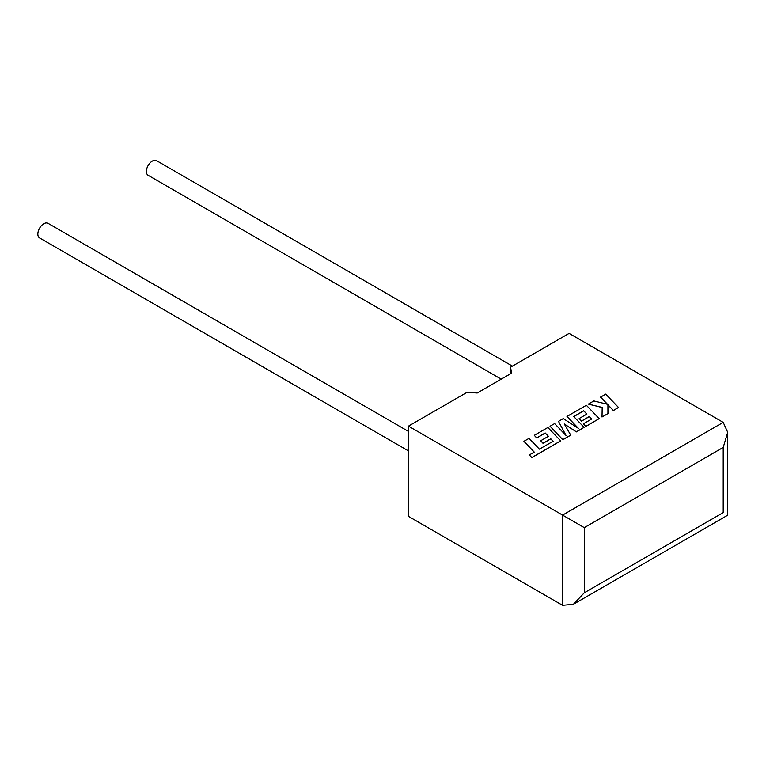 <?xml version="1.0" encoding="UTF-8"?>
<svg xmlns="http://www.w3.org/2000/svg" width="766" height="766" viewBox="0 0 766 766"><rect width="100%" height="100%" fill="white"/><g stroke="black" fill="none" stroke-linecap="round" stroke-linejoin="round"><path stroke-width="1.15" d="M408.47 431.421L48.038 223.327A8.445 4.874 120 0 0 43.815 223.739A8.445 4.874 120 0 0 38.3 231.179A8.445 4.874 120 0 0 39.593 237.948L408.47 450.915M501.223 379.151L148.125 175.29A8.445 4.874 -60 0 1 146.833 168.52A8.445 4.874 -60 0 1 152.348 161.08A8.445 4.874 -60 0 1 156.561 160.669L512.416 366.119M408.47 426.126L562.579 515.106L723.209 422.372L569.09 333.392L510.491 367.23L511.717 373.09L477.228 393.006L467.078 392.297L408.47 426.126L408.47 516.361L562.579 605.332L562.579 515.106L584.286 527.64L584.286 592.798L573.437 604.259L562.579 605.332M510.558 373.76L510.491 367.23M723.209 422.372L727.7 432.302L723.209 447.43L584.286 527.64M584.286 592.798L723.209 512.598C729.06 515.978 729.06 515.978 723.209 512.598L723.209 447.43M600.573 397.056L607.543 404.314L593.851 400.944L588.374 404.103L602.191 407.407L602.019 417.001L607.936 413.583L607.917 404.735L613.384 410.432L618.507 407.474L605.686 394.107L600.573 397.181L607.381 404.276M618.507 407.474L613.384 410.557L607.917 404.86M588.374 404.103L602.191 407.531M602.019 417.001L607.936 413.583M583.692 410.758L586.89 414.071L579.163 418.533L581.547 421.003L589.265 416.541L591.639 419.04L583.443 423.77L585.894 426.308L599.184 418.638L586.373 405.262L566.984 416.445L578.407 428.347L563.288 418.59L558.491 421.357L566.093 435.548L554.613 423.588L550.045 426.231L562.866 439.732L570.756 435.174L564.274 423.952L576.434 431.89L584.094 427.342L573.715 416.512L583.692 410.758L586.813 414.119M562.866 439.607L570.756 435.05M564.389 424.153L576.434 431.89M576.434 431.765L584.094 427.342M573.791 416.599L583.692 410.882M579.163 418.533L581.547 421.128L589.265 416.666L591.563 419.079M583.443 423.77L585.894 426.432L599.184 418.638M566.984 416.445L578.091 428.146M558.491 421.357L565.94 435.394M550.045 426.231L562.866 439.732M523.925 441.312L534.266 452.103L529.335 454.947L531.815 457.532L560.693 440.852L547.882 427.485L534.285 435.327L536.736 437.865L545.21 432.981L548.399 436.294L540.681 440.756L543.056 443.217L550.783 438.765L553.148 441.254L539.388 449.144L529.047 438.353L523.925 441.312L534.189 452.151M529.335 454.947L531.815 457.656L560.693 440.852M534.285 435.327L536.736 437.989L545.21 433.106L548.322 436.342M540.681 440.756L543.056 443.342L550.783 438.889L553.071 441.302M727.7 432.302L727.7 515.192L573.437 604.259"/></g></svg>
